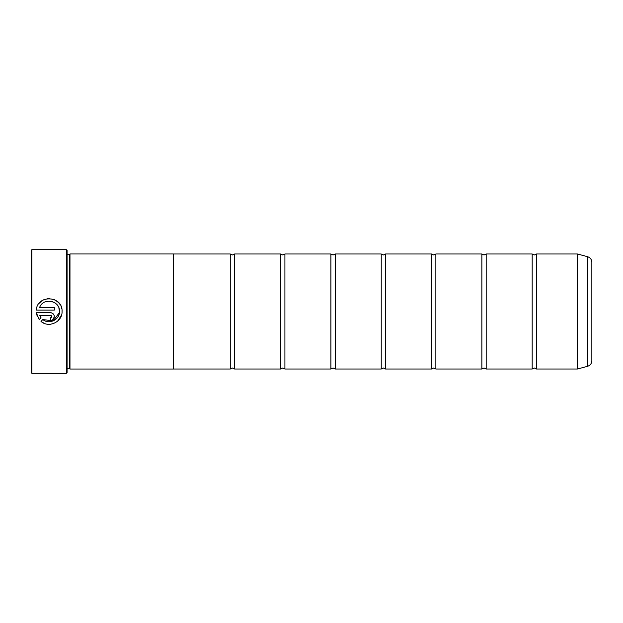<?xml version="1.0" encoding="UTF-8"?>
<svg xmlns="http://www.w3.org/2000/svg" width="623" height="623" viewBox="0 0 623 623"><rect width="100%" height="100%" fill="white"/><g stroke="black" fill="none" stroke-linecap="round" stroke-linejoin="round"><path stroke-width="0.93" d="M536.496 369.011L577.42 369.011L577.42 253.989L536.496 253.989L536.496 369.011L534.339 367.998L532.182 369.011L486.181 369.011L484.024 367.998L481.867 369.011L435.859 369.011L433.701 367.998L431.544 369.011L385.544 369.011L383.386 367.998L381.229 369.011L335.221 369.011L333.064 367.998L330.906 369.011L284.906 369.011L282.749 367.998L280.591 369.011L234.583 369.011L232.426 367.998L230.269 369.011L173.482 369.011L173.482 253.974L69.971 253.974L69.971 369.026L173.482 369.026M532.182 369.011L532.182 253.989L486.181 253.989L486.181 369.011M481.867 369.011L481.867 253.989L435.859 253.989L435.859 369.011M431.544 369.011L431.544 253.989L385.544 253.989L385.544 369.011M381.229 369.011L381.229 253.989L335.221 253.989L335.221 369.011M330.906 369.011L330.906 253.989L284.906 253.989L284.906 369.011M280.591 369.011L280.591 253.989L234.583 253.989L234.583 369.011M61.521 315.09L57.635 321.133M50.86 324.194L49.412 324.303M43.953 323.212L40.993 321.398C48.726 328.391 62.526 321.912 62.059 311.5L62.059 311.407C62.876 295.582 37.092 294.29 36.321 310.122L54.318 310.122L54.318 307.536L39.592 307.536C43.096 297.171 60.112 300.457 59.481 311.407L58.866 307.902M42.831 319.56L53.173 320.915L59.411 312.567L59.473 311.5C59.816 319.7 49.077 324.918 42.831 319.56L40.993 321.398M39.054 303.393L42.738 300.224L44.988 299.204M47.356 298.635L49.785 298.526M54.489 299.663L58.5 302.513M58.507 302.529L60.018 304.445M61.132 306.617L61.817 308.946M50.447 317.862L50.447 320.44C52.799 320.206 54.092 318.914 54.318 316.57C54.092 314.226 52.799 312.933 50.447 312.699L36.321 312.699L39.171 319.576L41.009 317.738L39.592 315.277L50.447 315.277L51.74 316.57L50.447 317.862L51.359 317.481M51.203 312.777L51.935 312.995M52.597 313.353L53.687 314.459M54.022 315.09L54.24 315.814M31.866 373.317L31.15 372.601L31.15 250.399L31.866 249.683L31.866 373.317L66.373 373.317L66.373 249.683L31.866 249.683M66.373 249.683L67.089 250.399L67.089 372.601L66.373 373.317M67.089 254.69L69.246 254.69L69.246 368.31L69.971 369.026M591.85 262.26L591.85 360.74C591.679 363.552 590.261 365.405 587.59 366.301L587.59 256.699C590.261 257.595 591.679 259.448 591.85 262.26M173.482 253.989L230.269 253.989L230.269 369.011M37.24 316.352L36.321 312.699M54.318 316.57L53.189 319.303M52.605 319.786L51.935 320.144M51.203 320.362L50.447 320.44M39.592 315.277L41.009 317.738M51.74 316.57L51.351 315.651M58.04 306.158L57.106 304.826M55.844 303.549L55.073 302.957M55.058 302.942L54.435 302.544M52.768 301.742L51.343 301.322M577.42 253.989L577.529 368.995L587.59 366.301M536.496 253.989L534.339 255.002L532.182 253.989M486.181 253.989L484.024 255.002L481.867 253.989M435.859 253.989L433.701 255.002L431.544 253.989M385.544 253.989L383.386 255.002L381.229 253.989M335.221 253.989L333.064 255.002L330.906 253.989M284.906 253.989L282.749 255.002L280.591 253.989M234.583 253.989L232.426 255.002L230.269 253.989M69.246 254.69L69.971 253.974M587.59 256.699L577.529 254.005M67.089 368.31L69.246 368.31"/></g></svg>
